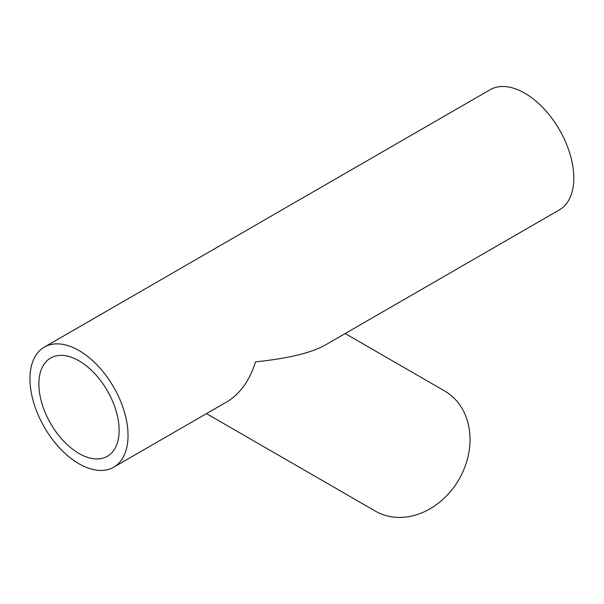 <?xml version="1.0" encoding="UTF-8"?>
<svg xmlns="http://www.w3.org/2000/svg" width="604" height="604" viewBox="0 0 604 604"><rect width="100%" height="100%" fill="white"/><g stroke="black" fill="none" stroke-linecap="round" stroke-linejoin="round"><path stroke-width="0.91" d="M206.485 413.619L375.303 511.09A69.347 56.617 -60 0 0 459.01 479.342A69.347 56.617 -60 0 0 444.642 390.977L345.178 333.551L444.642 390.977M113.673 467.209L226.794 401.894C240.158 393.823 249.731 380.482 255.522 361.856C287.776 358.519 310.894 352.993 324.869 345.277L559.44 209.845A69.347 40.038 60 0 0 559.44 129.777A69.347 40.038 60 0 0 490.093 89.739L44.326 347.104A69.347 40.038 60 0 1 113.673 387.134A69.347 40.038 60 0 1 113.673 467.209A69.347 40.038 60 0 1 78.996 463.774A69.347 40.038 60 0 1 33.696 402.664A69.347 40.038 60 0 1 44.326 347.104M78.996 453.483A56.738 32.759 60 0 1 41.933 403.48A56.738 32.759 60 0 1 50.63 358.021A56.738 32.759 60 0 1 107.369 390.773A56.738 32.759 60 0 1 107.369 456.292A56.738 32.759 60 0 1 78.996 453.483"/></g></svg>
